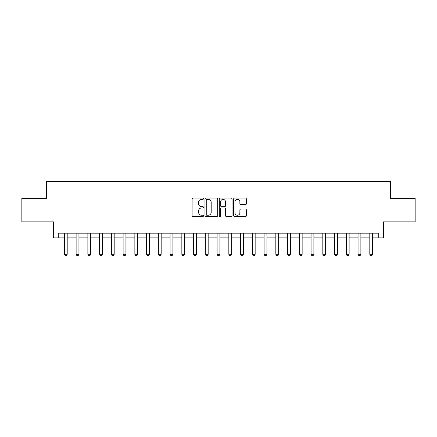 <?xml version="1.0" encoding="UTF-8"?>
<svg xmlns="http://www.w3.org/2000/svg" width="437" height="437" viewBox="0 0 437 437"><rect width="100%" height="100%" fill="white"/><g stroke="black" fill="none" stroke-linecap="round" stroke-linejoin="round"><path stroke-width="0.66" d="M203.462 198.737A0.645 0.645 0 0 0 202.817 198.092L193.017 198.092A0.923 0.923 0 0 0 192.094 199.015L192.094 215.621A0.923 0.923 0 0 0 193.017 216.539L202.817 216.539A0.645 0.645 0 0 0 203.462 215.894A0.645 0.645 0 0 0 202.817 215.25L201.55 215.25A2.95 2.95 0 0 1 198.6 212.3L198.6 210.913A2.95 2.95 0 0 1 201.55 207.963L202.817 207.963A0.645 0.645 0 0 0 203.462 207.318A0.645 0.645 0 0 0 202.817 206.668L201.55 206.668A2.95 2.95 0 0 1 198.6 203.718L198.6 202.336A2.95 2.95 0 0 1 201.55 199.381L202.817 199.381A0.645 0.645 0 0 0 203.462 198.737M245.457 204.598A0.923 0.923 0 0 0 246.381 203.675L246.381 199.015A0.923 0.923 0 0 0 245.457 198.092L234.576 198.092A0.923 0.923 0 0 0 233.653 199.015L233.653 215.621A0.923 0.923 0 0 0 234.576 216.539L245.457 216.539A0.923 0.923 0 0 0 246.381 215.621L246.381 209.989A0.923 0.923 0 0 0 245.457 209.072L240.798 209.072A0.923 0.923 0 0 0 239.88 209.989L239.88 212.781A2.469 2.469 0 0 1 237.411 215.25A2.469 2.469 0 0 1 234.942 212.781L234.942 201.85A2.469 2.469 0 0 1 237.411 199.381A2.469 2.469 0 0 1 239.88 201.85L239.88 203.675A0.923 0.923 0 0 0 240.798 204.598L245.457 204.598M58.268 237.859L58.268 233.161L378.732 233.161L378.732 237.859L383.435 237.859L383.435 221.881L415.15 221.881L415.15 198.387L390.481 198.387L390.481 181.475L46.519 181.475L46.519 198.387L21.85 198.387L21.85 221.881L53.565 221.881L53.565 237.859L64.376 237.859M217.692 199.015A0.923 0.923 0 0 0 216.768 198.092L205.887 198.092A0.923 0.923 0 0 0 204.964 199.015L204.964 215.621A0.923 0.923 0 0 0 205.887 216.539L216.768 216.539A0.923 0.923 0 0 0 217.692 215.621L217.692 199.015M220.232 198.092L231.113 198.092A0.923 0.923 0 0 1 232.036 199.015L232.036 215.621A0.923 0.923 0 0 1 231.113 216.539L226.459 216.539A0.923 0.923 0 0 1 225.536 215.621L225.536 208.886A0.923 0.923 0 0 0 224.613 207.963L221.521 207.963A0.923 0.923 0 0 0 220.598 208.886L220.598 215.894A0.645 0.645 0 0 1 219.953 216.539A0.645 0.645 0 0 1 219.308 215.894L219.308 199.015A0.923 0.923 0 0 1 220.232 198.092M67.194 237.859L76.12 237.859M78.944 237.859L87.87 237.859M90.688 237.859L99.62 237.859M102.438 237.859L111.364 237.859M114.183 237.859L123.114 237.859M125.932 237.859L134.858 237.859M137.677 237.859L146.608 237.859M149.427 237.859L158.352 237.859M161.171 237.859L170.102 237.859M172.921 237.859L181.847 237.859M184.665 237.859L193.596 237.859M196.415 237.859L205.341 237.859M208.165 237.859L217.091 237.859M219.909 237.859L228.835 237.859M231.659 237.859L240.585 237.859M243.404 237.859L252.335 237.859M255.153 237.859L264.079 237.859M266.898 237.859L275.829 237.859M278.648 237.859L287.573 237.859M290.392 237.859L299.323 237.859M302.142 237.859L311.068 237.859M313.886 237.859L322.817 237.859M325.636 237.859L334.562 237.859M337.38 237.859L346.312 237.859M349.13 237.859L358.056 237.859M360.88 237.859L369.806 237.859M372.624 237.859L378.732 237.859M206.898 199.381A0.645 0.645 0 0 0 206.253 200.031L206.253 214.605A0.645 0.645 0 0 0 206.898 215.25L208.236 215.25A2.95 2.95 0 0 0 211.191 212.3L211.191 202.336A2.95 2.95 0 0 0 208.236 199.381L206.898 199.381M225.536 201.899A2.469 2.469 0 0 0 223.067 199.43A2.469 2.469 0 0 0 220.598 201.899L220.598 205.751A0.923 0.923 0 0 0 221.521 206.668L224.613 206.668A0.923 0.923 0 0 0 225.536 205.751L225.536 201.899M67.298 233.161L67.238 233.347A0.94 0.94 0 0 0 67.194 233.631L67.194 254.307L66.49 255.525L65.08 255.525L64.376 254.307L64.376 233.631A0.94 0.94 0 0 0 64.332 233.347L64.272 233.161M64.376 254.307L67.194 254.307M79.042 233.161L78.988 233.347A0.94 0.94 0 0 0 78.944 233.631L78.944 254.307L78.239 255.525L76.83 255.525L76.12 254.307L76.12 233.631A0.94 0.94 0 0 0 76.076 233.347L76.022 233.161M76.12 254.307L78.944 254.307M90.792 233.161L90.732 233.347A0.94 0.94 0 0 0 90.688 233.631L90.688 254.307L89.984 255.525L88.574 255.525L87.87 254.307L87.87 233.631A0.94 0.94 0 0 0 87.826 233.347L87.766 233.161M87.87 254.307L90.688 254.307M102.542 233.161L102.482 233.347A0.94 0.94 0 0 0 102.438 233.631L102.438 254.307L101.734 255.525L100.324 255.525L99.62 254.307L99.62 233.631A0.94 0.94 0 0 0 99.57 233.347L99.516 233.161M99.62 254.307L102.438 254.307M114.286 233.161L114.226 233.347A0.94 0.94 0 0 0 114.183 233.631L114.183 254.307L113.478 255.525L112.069 255.525L111.364 254.307L111.364 233.631A0.94 0.94 0 0 0 111.32 233.347L111.26 233.161M111.364 254.307L114.183 254.307M126.036 233.161L125.976 233.347A0.94 0.94 0 0 0 125.932 233.631L125.932 254.307L125.228 255.525L123.818 255.525L123.114 254.307L123.114 233.631A0.94 0.94 0 0 0 123.07 233.347L123.01 233.161M123.114 254.307L125.932 254.307M137.781 233.161L137.721 233.347A0.94 0.94 0 0 0 137.677 233.631L137.677 254.307L136.972 255.525L135.563 255.525L134.858 254.307L134.858 233.631A0.94 0.94 0 0 0 134.815 233.347L134.754 233.161M134.858 254.307L137.677 254.307M149.53 233.161L149.47 233.347A0.94 0.94 0 0 0 149.427 233.631L149.427 254.307L148.722 255.525L147.313 255.525L146.608 254.307L146.608 233.631A0.94 0.94 0 0 0 146.564 233.347L146.504 233.161M146.608 254.307L149.427 254.307M161.275 233.161L161.215 233.347A0.94 0.94 0 0 0 161.171 233.631L161.171 254.307L160.466 255.525L159.057 255.525L158.352 254.307L158.352 233.631A0.94 0.94 0 0 0 158.309 233.347L158.249 233.161M158.352 254.307L161.171 254.307M173.025 233.161L172.965 233.347A0.94 0.94 0 0 0 172.921 233.631L172.921 254.307L172.216 255.525L170.807 255.525L170.102 254.307L170.102 233.631A0.94 0.94 0 0 0 170.059 233.347L169.998 233.161M170.102 254.307L172.921 254.307M184.769 233.161L184.714 233.347A0.94 0.94 0 0 0 184.665 233.631L184.665 254.307L183.961 255.525L182.551 255.525L181.847 254.307L181.847 233.631A0.94 0.94 0 0 0 181.803 233.347L181.743 233.161M181.847 254.307L184.665 254.307M196.519 233.161L196.459 233.347A0.94 0.94 0 0 0 196.415 233.631L196.415 254.307L195.71 255.525L194.301 255.525L193.596 254.307L193.596 233.631A0.94 0.94 0 0 0 193.553 233.347L193.493 233.161M193.596 254.307L196.415 254.307M208.263 233.161L208.209 233.347A0.94 0.94 0 0 0 208.165 233.631L208.165 254.307L207.455 255.525L206.046 255.525L205.341 254.307L205.341 233.631A0.94 0.94 0 0 0 205.297 233.347L205.243 233.161M205.341 254.307L208.165 254.307M220.013 233.161L219.953 233.347A0.94 0.94 0 0 0 219.909 233.631L219.909 254.307L219.205 255.525L217.795 255.525L217.091 254.307L217.091 233.631A0.94 0.94 0 0 0 217.047 233.347L216.987 233.161M217.091 254.307L219.909 254.307M231.757 233.161L231.703 233.347A0.94 0.94 0 0 0 231.659 233.631L231.659 254.307L230.955 255.525L229.545 255.525L228.835 254.307L228.835 233.631A0.94 0.94 0 0 0 228.791 233.347L228.737 233.161M228.835 254.307L231.659 254.307M243.507 233.161L243.447 233.347A0.94 0.94 0 0 0 243.404 233.631L243.404 254.307L242.699 255.525L241.29 255.525L240.585 254.307L240.585 233.631A0.94 0.94 0 0 0 240.541 233.347L240.481 233.161M240.585 254.307L243.404 254.307M255.257 233.161L255.197 233.347A0.94 0.94 0 0 0 255.153 233.631L255.153 254.307L254.449 255.525L253.039 255.525L252.335 254.307L252.335 233.631A0.94 0.94 0 0 0 252.286 233.347L252.231 233.161M252.335 254.307L255.153 254.307M267.002 233.161L266.941 233.347A0.94 0.94 0 0 0 266.898 233.631L266.898 254.307L266.193 255.525L264.784 255.525L264.079 254.307L264.079 233.631A0.94 0.94 0 0 0 264.035 233.347L263.975 233.161M264.079 254.307L266.898 254.307M278.751 233.161L278.691 233.347A0.94 0.94 0 0 0 278.648 233.631L278.648 254.307L277.943 255.525L276.534 255.525L275.829 254.307L275.829 233.631A0.94 0.94 0 0 0 275.785 233.347L275.725 233.161M275.829 254.307L278.648 254.307M290.496 233.161L290.436 233.347A0.94 0.94 0 0 0 290.392 233.631L290.392 254.307L289.687 255.525L288.278 255.525L287.573 254.307L287.573 233.631A0.94 0.94 0 0 0 287.53 233.347L287.47 233.161M287.573 254.307L290.392 254.307M302.246 233.161L302.186 233.347A0.94 0.94 0 0 0 302.142 233.631L302.142 254.307L301.437 255.525L300.028 255.525L299.323 254.307L299.323 233.631A0.94 0.94 0 0 0 299.279 233.347L299.219 233.161M299.323 254.307L302.142 254.307M313.99 233.161L313.93 233.347A0.94 0.94 0 0 0 313.886 233.631L313.886 254.307L313.182 255.525L311.772 255.525L311.068 254.307L311.068 233.631A0.94 0.94 0 0 0 311.024 233.347L310.964 233.161M311.068 254.307L313.886 254.307M325.74 233.161L325.68 233.347A0.94 0.94 0 0 0 325.636 233.631L325.636 254.307L324.931 255.525L323.522 255.525L322.817 254.307L322.817 233.631A0.94 0.94 0 0 0 322.774 233.347L322.714 233.161M322.817 254.307L325.636 254.307M337.484 233.161L337.43 233.347A0.94 0.94 0 0 0 337.38 233.631L337.38 254.307L336.676 255.525L335.266 255.525L334.562 254.307L334.562 233.631A0.94 0.94 0 0 0 334.518 233.347L334.458 233.161M334.562 254.307L337.38 254.307M349.234 233.161L349.174 233.347A0.94 0.94 0 0 0 349.13 233.631L349.13 254.307L348.426 255.525L347.016 255.525L346.312 254.307L346.312 233.631A0.94 0.94 0 0 0 346.268 233.347L346.208 233.161M346.312 254.307L349.13 254.307M360.978 233.161L360.924 233.347A0.94 0.94 0 0 0 360.88 233.631L360.88 254.307L360.17 255.525L358.761 255.525L358.056 254.307L358.056 233.631A0.94 0.94 0 0 0 358.012 233.347L357.958 233.161M358.056 254.307L360.88 254.307M372.728 233.161L372.668 233.347A0.94 0.94 0 0 0 372.624 233.631L372.624 254.307L371.92 255.525L370.51 255.525L369.806 254.307L369.806 233.631A0.94 0.94 0 0 0 369.762 233.347L369.702 233.161M369.806 254.307L372.624 254.307"/></g></svg>
